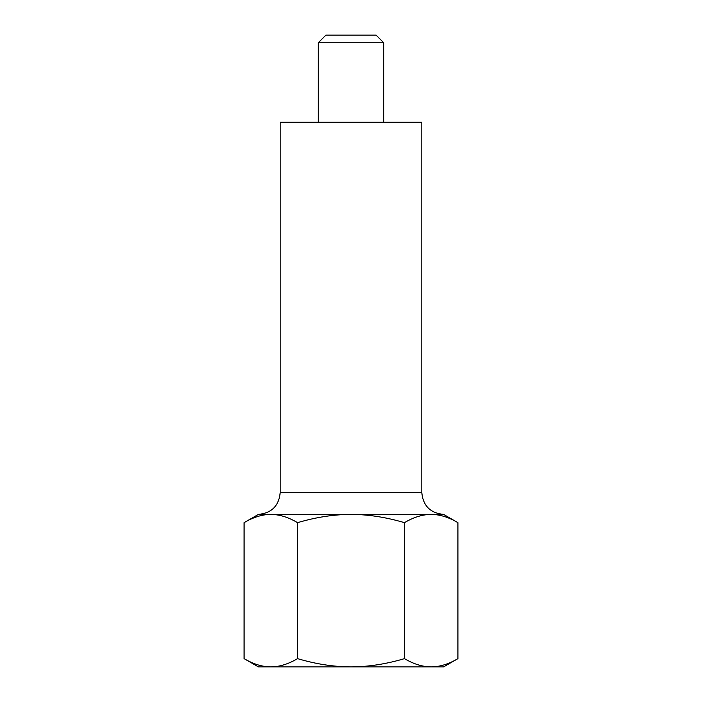 <?xml version="1.0" encoding="UTF-8"?>
<svg xmlns="http://www.w3.org/2000/svg" width="702" height="702" viewBox="0 0 702 702"><rect width="100%" height="100%" fill="white"/><g stroke="black" fill="none" stroke-linecap="round" stroke-linejoin="round"><path stroke-width="1.05" d="M280.195 492.611L421.805 492.611L421.805 122.245L280.195 122.245L280.195 492.611C278.905 505.844 271.639 513.109 258.406 514.399L443.594 514.399L457.915 522.665C448.745 517.216 439.829 514.461 431.186 514.399C422.543 514.461 413.627 517.216 404.457 522.665C386.109 517.216 368.296 514.461 351 514.399C333.704 514.461 315.891 517.216 297.543 522.665C288.373 517.216 279.457 514.461 270.814 514.399C262.171 514.461 253.255 517.216 244.085 522.665L244.085 658.634C253.255 664.083 262.171 666.839 270.814 666.9L258.406 666.9L244.085 658.634M457.915 658.634L443.594 666.9L270.814 666.9C279.457 666.839 288.373 664.083 297.543 658.634C315.891 664.083 333.704 666.839 351 666.9C368.296 666.839 386.109 664.083 404.457 658.634C413.627 664.083 422.543 666.839 431.186 666.9C439.829 666.839 448.745 664.083 457.915 658.634L457.915 522.665M404.457 522.665L404.457 658.634M318.322 42.725L383.678 42.725L376.053 35.1L325.947 35.1L318.322 42.725L318.322 122.245M383.678 122.245L383.678 42.725M297.543 522.665L297.543 658.634M421.805 492.611C423.095 505.844 430.361 513.101 443.594 514.399M258.406 514.399L244.085 522.665"/></g></svg>
